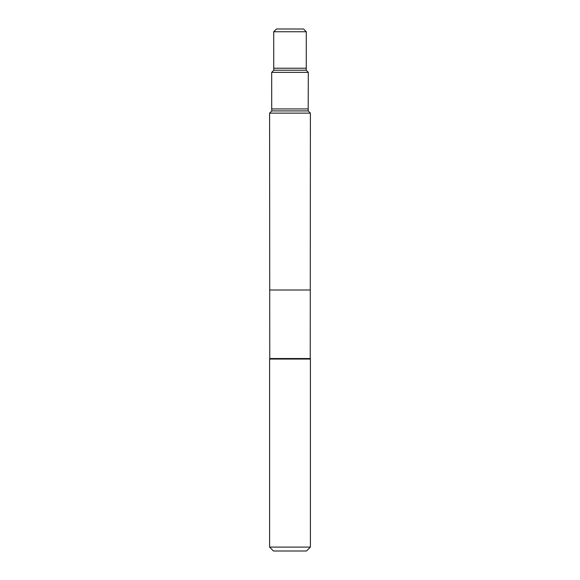 <?xml version="1.0" encoding="UTF-8"?>
<svg xmlns="http://www.w3.org/2000/svg" width="580" height="580" viewBox="0 0 580 580"><rect width="100%" height="100%" fill="white"/><g stroke="black" fill="none" stroke-linecap="round" stroke-linejoin="round"><path stroke-width="0.87" d="M269.606 113.129L269.714 290L310.286 290L310.242 358.541L269.758 358.541L269.714 290L310.286 290L310.394 113.129L269.606 113.129L271.817 110.918L308.183 110.918L308.306 72.355L271.694 72.355L273.84 70.209L306.16 70.209L306.262 68.222L273.738 68.222L273.716 31.748L306.284 31.748L306.262 68.222M269.606 547.1L273.506 551L306.494 551L310.394 547.1L310.394 359.049L269.606 359.049L269.606 547.1L310.394 547.1M310.242 358.541L310.394 359.049M308.285 108.931L271.715 108.931L271.694 72.355M273.716 31.748L276.464 29L303.536 29L306.284 31.748M310.394 113.129L308.183 110.918L310.394 113.129L310.286 290L290 290M269.758 358.541L269.606 359.049M273.84 70.209L273.738 68.222M306.16 70.209L308.306 72.355M271.817 110.918L271.715 108.931"/></g></svg>
